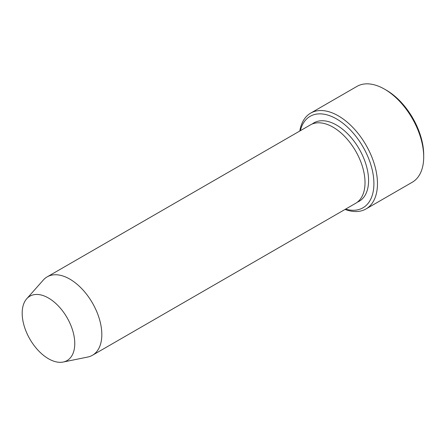 <?xml version="1.0" encoding="UTF-8"?>
<svg xmlns="http://www.w3.org/2000/svg" width="446" height="446" viewBox="0 0 446 446"><rect width="100%" height="100%" fill="white"/><g stroke="black" fill="none" stroke-linecap="round" stroke-linejoin="round"><path stroke-width="0.67" d="M345.594 209.118A52.812 30.49 -120 0 0 373.781 180.045A52.812 30.49 -120 0 0 339.601 120.838A52.812 30.49 -120 0 0 300.325 130.711M48.475 298.028A37.18 21.469 60 0 1 73.612 334.004A37.18 21.469 60 0 1 63.204 362.041A37.18 21.469 60 0 1 29.882 339.122A37.18 21.469 60 0 1 26.693 298.803A37.18 21.469 60 0 1 48.475 298.028M26.693 298.803L43.301 280.049A45.269 26.136 60 0 1 47.176 276.866A45.269 26.136 60 0 1 69.81 279.107A45.269 26.136 60 0 1 99.386 318.996A45.269 26.136 60 0 1 92.445 355.272A45.269 26.136 60 0 1 87.751 357.04L63.204 362.041M47.176 276.866L310.371 124.913A45.269 26.136 60 0 1 333.006 127.155A45.269 26.136 60 0 1 362.581 167.044A45.269 26.136 60 0 1 355.64 203.32L92.445 355.272M345.07 209.425A55.326 31.945 -120 0 0 366.004 208.951A55.326 31.945 -120 0 0 374.484 164.613A55.326 31.945 -120 0 0 338.341 115.86A55.326 31.945 -120 0 0 310.678 113.117A55.326 31.945 -120 0 0 299.801 131.012M310.678 113.117L356.912 86.424A55.326 31.945 60 0 1 384.575 89.167L384.575 89.167A55.326 31.945 60 0 1 423.7 156.931A55.326 31.945 60 0 1 412.243 182.258L366.004 208.951M386.353 90.192L384.575 89.167L386.353 90.192A52.812 30.49 60 0 1 423.7 154.874L423.7 156.931M312.217 124.005A45.269 26.136 60 0 1 336.563 125.097A45.269 26.136 60 0 1 366.595 166.609A45.269 26.136 60 0 1 357.346 202.172"/></g></svg>
